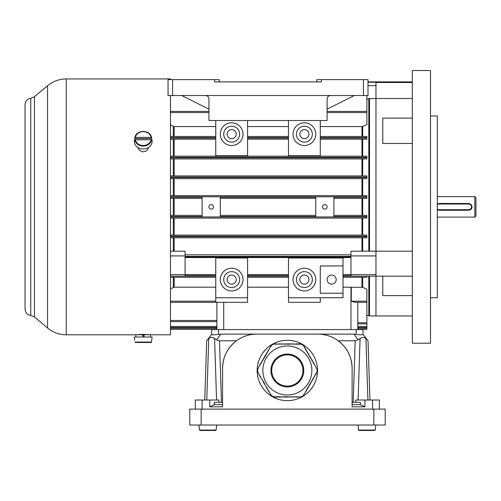 <?xml version="1.0" encoding="UTF-8"?>
<svg xmlns="http://www.w3.org/2000/svg" width="501" height="501" viewBox="0 0 501 501"><rect width="100%" height="100%" fill="white"/><g stroke="black" fill="none" stroke-linecap="round" stroke-linejoin="round"><path stroke-width="0.75" d="M170.484 95.522L170.484 334.806L150.544 334.806M34.45 317.014L30.761 315.455L30.761 98.284L34.45 96.724L34.45 317.014L47.545 327.998L47.545 85.74C52.974 81.275 59.206 79.008 66.238 78.933L170.484 78.933L170.484 79.615M137.725 147.35L139.453 150.338L142.747 151.872L145.841 151.189L147.131 150.187L148.709 147.344M137.537 334.724L143.217 334.342L148.897 334.724M137.556 334.743L138.909 334.568M147.519 334.568L148.872 334.743M368.799 251.183L368.799 98.628L366.876 99.273M368.799 98.628L375.963 98.515L375.963 85.64L368.01 85.64M412.323 276.176L350.969 276.176L350.969 274.617L375.963 274.617L375.963 255.93L350.969 255.93L350.969 256.406L185.082 256.406L185.082 255.93L170.484 255.93M350.969 255.93L350.969 251.183L375.963 251.183L375.963 98.515L375.963 315.943L369.519 315.943L369.519 276.176M170.484 251.183L185.082 251.183L185.082 255.93M170.484 274.617L185.082 274.617L185.082 256.863L350.969 256.863L350.969 274.617M185.082 274.617L185.082 276.176L170.484 276.176M331.649 275.043A4.547 4.547 0 0 0 327.109 279.589A4.547 4.547 0 0 0 331.649 284.13A4.547 4.547 0 0 0 336.196 279.589A4.547 4.547 0 0 0 331.649 275.043L330.685 275.143M211.215 204.596A2.273 2.273 0 0 0 208.942 206.869A2.273 2.273 0 0 0 211.215 209.142A2.273 2.273 0 0 0 213.489 206.869A2.273 2.273 0 0 0 211.215 204.596M324.836 204.596A2.273 2.273 0 0 0 322.563 206.869A2.273 2.273 0 0 0 324.836 209.142A2.273 2.273 0 0 0 327.109 206.869A2.273 2.273 0 0 0 324.836 204.596M231.669 129.609A4.547 4.547 180 0 0 227.122 134.155A4.547 4.547 180 0 0 231.669 138.696A4.547 4.547 180 0 0 236.209 134.155A4.547 4.547 180 0 0 231.669 129.609M231.669 142.109A7.953 7.953 180 0 0 239.622 134.155A7.953 7.953 180 0 0 231.669 126.202A7.953 7.953 180 0 0 223.715 134.155A7.953 7.953 180 0 0 231.669 142.109M231.669 122.789A11.36 11.36 180 0 0 220.302 134.155A11.36 11.36 180 0 0 231.669 145.515A11.36 11.36 180 0 0 243.029 134.155A11.36 11.36 180 0 0 231.669 122.789M231.669 275.043A4.547 4.547 180 0 0 227.122 279.589A4.547 4.547 180 0 0 231.669 284.13A4.547 4.547 180 0 0 236.209 279.589A4.547 4.547 180 0 0 231.669 275.043M231.669 287.543A7.953 7.953 180 0 0 239.622 279.589A7.953 7.953 180 0 0 231.669 271.636A7.953 7.953 180 0 0 223.715 279.589A7.953 7.953 180 0 0 231.669 287.543M231.669 268.223A11.36 11.36 180 0 0 220.302 279.589A11.36 11.36 180 0 0 231.669 290.949A11.36 11.36 180 0 0 243.029 279.589A11.36 11.36 180 0 0 231.669 268.223M304.383 138.696A4.547 4.547 0 0 1 299.836 134.155A4.547 4.547 0 0 1 304.383 129.609A4.547 4.547 0 0 1 308.929 134.155A4.547 4.547 0 0 1 304.383 138.696M304.383 126.202A7.953 7.953 0 0 1 312.336 134.155A7.953 7.953 0 0 1 304.383 142.109A7.953 7.953 0 0 1 296.429 134.155A7.953 7.953 0 0 1 304.383 126.202M304.383 145.515A11.36 11.36 0 0 1 293.022 134.155A11.36 11.36 0 0 1 304.383 122.789A11.36 11.36 0 0 1 315.743 134.155A11.36 11.36 0 0 1 304.383 145.515M304.383 284.13A4.547 4.547 0 0 1 299.836 279.589A4.547 4.547 0 0 1 304.383 275.043A4.547 4.547 0 0 1 308.929 279.589A4.547 4.547 0 0 1 304.383 284.13M304.383 271.636A7.953 7.953 0 0 1 312.336 279.589A7.953 7.953 0 0 1 304.383 287.543A7.953 7.953 0 0 1 296.429 279.589A7.953 7.953 0 0 1 304.383 271.636M304.383 290.949A11.36 11.36 0 0 1 293.022 279.589A11.36 11.36 0 0 1 304.383 268.223A11.36 11.36 0 0 1 315.743 279.589A11.36 11.36 0 0 1 304.383 290.949M170.484 235.094L366.876 235.094L366.876 237.818L362.68 237.818L362.68 251.183M366.876 95.522L366.876 111.134L366.099 111.429M327.109 111.429L366.876 111.429L366.876 124.549L362.68 126.396L362.68 136.472M333.923 215.367L366.876 215.367L366.876 218.098L362.68 218.098L362.68 235.094M170.484 215.367L202.128 215.367M202.128 198.371L170.484 198.371M170.484 195.647L366.876 195.647L366.876 198.371L333.923 198.371M185.082 275.675L215.762 275.675L215.762 257.996L247.575 257.996L247.575 275.675L288.476 275.675L288.476 257.996L343.016 257.996L343.016 265.95L320.289 265.95L320.289 293.223L343.016 293.223L343.016 297.763L288.476 297.763L288.476 302.31L320.289 302.31L320.289 297.763M185.082 276.132L215.762 276.132L215.762 297.763L247.575 297.763L247.575 302.31L170.484 302.31L215.762 302.31L215.762 297.763M288.476 297.763L288.476 276.132L247.575 276.132L247.575 297.763M288.476 287.179L247.575 287.179M362.68 277.266L362.68 287.342L343.016 287.179M170.484 111.429L208.942 111.429M288.476 126.553L247.575 126.553M288.476 139.197L247.575 139.197M247.575 136.472L288.476 136.472M247.575 274.542L288.476 274.542M288.476 277.266L247.575 277.266M170.484 138.063L215.762 138.063L215.762 155.742L247.575 155.742L247.575 138.063L288.476 138.063L288.476 155.742L320.289 155.742L320.289 138.063L366.876 138.063L366.876 139.197L320.289 139.197M320.289 136.472L366.876 136.472L366.876 138.063M320.289 120.516L320.289 137.606L366.876 137.606M288.476 120.516L288.476 137.606L247.575 137.606L247.575 120.516M215.762 120.516L215.762 137.606L170.484 137.606M366.876 276.176L366.876 277.266L343.016 277.266L343.016 274.542L350.969 274.542M215.762 126.553L174.16 126.553L174.16 136.472M173.315 136.472L173.315 126.34L170.484 124.837M173.315 126.34L174.16 126.553M215.762 139.197L170.484 139.197M170.484 136.472L215.762 136.472M185.082 274.542L215.762 274.542M215.762 277.266L170.484 277.266M174.16 277.266L174.16 287.186L215.762 287.186M368.01 82.239L375.963 82.239L375.963 81.888L375.963 98.515L412.323 98.515M362.68 287.342L366.876 289.19L366.876 302.31L354.746 302.31L366.876 302.31L354.746 302.31L351.276 301.176L366.876 301.176M366.099 302.31L366.876 302.604L366.876 329.351L357.783 329.577L357.783 302.31M185.082 254.815L350.969 254.815M350.969 257.545L185.082 257.545M170.484 288.902L173.315 287.405L173.315 277.266M174.16 287.186L173.315 287.405M170.484 329.351L216.895 329.351L170.484 329.351M216.895 327.541L170.484 327.541M216.895 321.598L170.484 321.598M361.96 136.472L361.96 126.553L320.289 126.553M361.96 126.553L362.68 126.396M351.276 287.186L351.276 301.176M366.876 327.541L357.783 327.541M366.876 323.871L357.783 323.871M220.302 215.367L315.743 215.367M366.876 216.507L333.923 216.507L333.923 197.237L366.876 197.237M170.484 197.237L202.128 197.237L202.128 216.507L170.484 216.507M220.302 216.507L220.302 197.237L315.743 197.237L315.743 216.507L220.302 216.507M366.876 218.098L170.484 218.098M366.876 237.818L170.484 237.818M315.743 198.371L220.302 198.371M170.484 175.92L366.876 175.92L366.876 178.644L170.484 178.644M170.484 156.193L366.876 156.193L366.876 158.923L170.484 158.923M216.895 302.31L216.895 329.577M343.016 274.542L343.016 265.95M343.016 293.223L343.016 277.266M357.783 329.351L366.876 329.351M474.816 196.642L475.95 197.782L475.95 215.962L474.816 217.096L474.816 196.642L437.317 196.642M437.317 209.756L439.114 210.263L468.654 210.263L470.715 209.568L471.491 208.748L472.067 206.869L471.19 204.577L469.193 203.487L439.114 203.45L437.317 203.957M437.317 209.055A2.843 2.843 0 0 0 439.114 209.7L468.654 209.7A2.843 2.843 0 0 0 471.497 206.857A2.843 2.843 0 0 0 468.654 204.013L439.114 204.013A2.843 2.843 0 0 0 437.317 204.659M472.048 206.55A3.407 3.407 0 0 1 469.75 210.088M222.576 402.297L214.315 402.297L214.315 404.639L222.576 404.639M352.103 404.639L360.369 404.639L360.369 402.297L352.103 402.297M368.01 340.793L367.289 339.841L368.01 340.793L369.92 400.023M353.205 402.297L355.19 340.793L358.196 339.841L353.919 334.123L356.192 334.38L356.192 329.577L363.012 329.577L363.012 334.38L367.289 339.841L365.937 338.519C363.989 337.104 362.035 337.104 360.087 338.519L358.196 339.841L360.087 338.519L358.102 400.023M214.315 404.639L209.769 406.843L222.576 406.843L222.576 368.21C222.87 356.894 227.485 347.757 236.409 340.793L219.494 340.793L221.48 402.297M372.556 409.117L372.556 400.023L364.91 400.023L364.91 406.843L352.103 406.843L352.103 368.21A34.087 34.087 0 0 0 318.016 334.123L220.766 334.123L216.482 339.841L219.494 340.793M222.576 368.21A34.087 34.087 0 0 1 256.662 334.123C249.204 334.192 242.446 336.415 236.409 340.793M204.765 400.023L206.675 340.793L211.672 334.38L211.672 329.577L218.486 329.577L218.486 334.38L220.766 334.123M216.576 400.023L214.591 338.519L216.482 339.841L214.591 338.519C212.643 337.104 210.696 337.104 208.748 338.519L206.675 340.793M195.309 409.117L195.309 400.023L209.769 400.023L209.769 406.843M356.192 329.577L218.486 329.577M211.672 329.577L211.672 334.38C212.073 334.95 214.347 334.95 218.486 334.38M356.192 334.38C360.332 334.95 362.599 334.95 363.012 334.38L363.012 329.577M372.556 400.023L379.376 400.023L379.376 409.117M353.919 334.123L318.016 334.123C325.481 334.192 332.232 336.415 338.275 340.793L355.19 340.793M352.103 368.21C351.808 356.894 347.199 347.757 338.275 340.793M360.369 404.639L364.91 406.843M209.769 400.023L218.893 400.023L218.893 402.297M364.91 400.023L355.785 400.023L355.785 402.297M367.922 400.023L365.937 338.519L367.289 339.841M207.389 339.841L208.748 338.519L206.763 400.023M135.339 342.471L151.089 342.471L151.546 342.058L151.715 340.198L151.546 342.058L151.089 342.471L135.339 342.471L134.882 342.058L135.339 342.471M151.715 340.198L152.097 337.016L134.331 337.016L134.719 340.198M142.704 335.426L143.969 335.426M142.578 334.743L142.979 337.016L142.578 334.743L135.884 334.743L135.884 337.016M150.544 337.016L150.544 334.743L143.85 334.743L144.25 337.016L143.85 334.743M135.339 139.754L151.089 139.754L151.715 140.887A8.605 7.452 0 0 0 151.722 138.577A8.605 7.452 0 0 0 151.715 138.526L151.089 137.393L135.339 137.393L134.719 138.526A8.605 7.452 0 0 0 134.706 138.577A8.605 7.452 0 0 0 134.719 140.887L135.339 139.754A7.991 6.92 0 0 0 143.217 145.49A7.991 6.92 0 0 0 151.089 139.754M134.706 138.577L134.431 140.13A8.886 7.697 0 0 0 141.827 148.897A8.886 7.697 0 0 0 151.985 142.541A8.886 7.697 0 0 0 151.997 140.13L151.722 138.577M151.715 138.526L134.719 138.526M198.922 425.023L199.473 430.058L199.93 430.472L215.68 430.472L216.138 430.058L216.307 428.205L216.138 430.058L215.68 430.472L199.93 430.472L199.473 430.058L199.93 430.472L215.68 430.472L199.93 430.472L199.473 430.058L199.31 428.205L199.473 430.058L216.138 430.058L215.68 430.472M216.689 425.023L216.138 430.058M357.99 425.023L358.541 430.058L358.998 430.472L374.748 430.472L375.205 430.058L375.374 428.205L375.205 430.058L374.748 430.472L358.998 430.472L358.541 430.058L358.998 430.472L374.748 430.472L358.998 430.472L358.541 430.058L358.378 428.205L358.541 430.058L375.205 430.058L374.748 430.472M375.763 425.023L375.205 430.058M358.998 430.472L358.541 430.058M199.93 430.472L199.473 430.058M257.163 370.483A30.179 30.179 0 0 1 302.429 344.344A30.179 30.179 0 0 1 302.429 396.623A30.179 30.179 0 0 1 257.163 370.483M270.847 395.176L274.204 397.111M316.97 372.418L317.095 368.761L316.663 368.723L314.133 363.626L313.82 363.801L313.469 363.187L313.776 363.012L312.756 361.96L313.069 361.778L312.048 360.726L312.355 360.551L311.998 359.937L311.691 360.113L311.29 358.703L310.983 358.885L311.29 358.703M275.625 343.855L275.625 344.206L275.625 343.855L274.911 343.855L274.911 344.206L273.953 343.855L270.847 345.79M296.216 397.111L296.216 396.754L296.216 397.111L296.93 397.111L296.93 396.754L297.638 396.754L297.638 397.111L300.481 396.754L300.725 397.111L303.712 395.389L303.525 394.995L303.831 395.176M281.305 343.855L281.305 344.206L281.305 343.855L275.625 344.206M303.525 394.995L305.967 391.488L305.654 391.306L305.967 391.488M257.708 368.548L257.708 372.418M305.654 391.306L306.675 390.254L306.368 390.079L306.725 389.465L307.032 389.64L307.382 389.026L307.075 388.845L307.382 389.026M268.004 390.254L268.317 390.079L268.004 390.254L269.024 391.306L268.718 391.488L269.075 392.101L269.381 391.92L270.49 394.563L270.797 394.381L271.154 394.995M308.804 354.401L308.497 354.576L308.804 354.401L308.447 353.787L308.14 353.963L307.739 352.554L307.432 352.735L307.032 351.326L306.725 351.502L306.318 350.093L306.011 350.274L305.654 349.66L305.967 349.479L305.61 348.865L305.303 349.04L304.896 347.638L304.589 347.813L304.239 347.199L304.545 347.018L303.525 345.966L303.712 345.577L300.481 343.855M291.958 397.111L291.958 396.754L291.958 397.111L296.216 396.754M315.549 374.88L315.242 374.704L315.549 374.88L315.906 374.266L315.599 374.09L315.956 373.47L316.263 373.652L316.663 372.243M258.015 372.243L259.837 376.113L260.151 375.932L260.501 376.545L260.194 376.727L263.344 381.468L263.038 381.643L263.388 382.263L263.701 382.081L264.052 382.695L263.745 382.877L264.102 383.49L264.409 383.315L264.102 383.49M274.204 396.754L274.911 396.754L274.911 397.111L275.625 397.111L275.625 396.754L275.625 397.111M300.481 344.206L299.767 344.206L299.767 343.855L299.059 343.855L299.059 344.206L298.345 344.206L298.345 343.855L297.638 343.855L297.638 344.206L296.93 344.206L296.93 343.855L296.216 343.855L296.216 344.206L290.536 343.855L290.536 344.206L289.829 344.206L289.829 343.855L289.115 343.855L289.115 344.206L289.115 343.855M284.142 343.855L284.142 344.206L284.142 343.855L281.305 344.206M310.225 356.862L309.919 357.038L310.225 356.862L309.205 355.81L309.518 355.629L308.497 354.576M275.625 396.754L276.333 396.754L276.333 397.111L277.047 397.111L277.047 396.754L277.754 396.754L277.754 397.111L278.462 397.111L278.462 396.754L279.176 396.754L279.176 397.111L284.856 396.754L284.856 397.111L285.564 397.111L285.564 396.754L285.564 397.111M307.075 388.845L307.432 388.231L307.739 388.413L308.14 387.004L308.447 387.179L308.804 386.565L308.497 386.39L308.804 386.565M310.983 358.885L310.582 357.476L310.276 357.651L310.582 357.476M290.536 397.111L290.536 396.754L290.536 397.111L291.958 396.754M311.29 382.263L310.983 382.081L311.29 382.263L311.691 380.854L311.998 381.029L312.405 379.62L312.712 379.802L313.069 379.188L312.756 379.007L313.776 377.954L313.469 377.779L313.82 377.165L314.133 377.341L315.242 374.704M267.296 389.026L267.603 388.845L267.296 389.026L268.317 390.079M271.154 345.966L270.797 346.586L270.49 346.404L268.668 350.274L268.361 350.093L267.246 352.735L266.939 352.554L266.588 353.174L266.895 353.349L266.588 353.174M287.693 397.111L287.693 396.754L287.693 397.111L290.536 396.754M289.115 344.206L288.407 344.206L288.407 343.855L287.693 343.855L287.693 344.206L287.693 343.855M260.551 363.626L260.858 363.801L260.551 363.626L260.194 364.24L260.501 364.415L260.151 365.035L259.837 364.853L258.015 368.723M264.459 384.104L264.766 383.929L264.459 384.104L266.895 387.617L266.588 387.793L266.939 388.413L267.246 388.231L267.603 388.845M286.985 343.855L286.985 344.206L286.985 343.855L284.142 344.206M285.564 396.754L286.278 396.754L286.278 397.111L286.985 397.111L286.985 396.754L286.985 397.111M308.497 386.39L309.518 385.338L309.205 385.156L309.518 385.338M266.895 353.349L265.874 354.401L266.181 354.576L265.831 355.19L265.524 355.015L265.167 355.629L265.474 355.81L265.167 355.629M262.681 359.937L262.987 360.113L262.681 359.937L262.324 360.551L262.63 360.726L261.616 361.778L261.923 361.96L261.566 362.574L261.259 362.398L260.858 363.801M310.582 383.49L310.276 383.315L310.582 383.49L310.983 382.081M263.388 358.703L263.701 358.885L263.388 358.703L262.987 360.113M264.102 357.476L264.409 357.651L264.102 357.476L263.745 358.09L264.052 358.265L263.701 358.885M309.205 385.156L309.562 384.543L309.868 384.718L310.225 384.104L309.919 383.929L310.225 384.104M265.474 355.81L265.117 356.424L264.81 356.249L264.459 356.862L264.766 357.038L264.459 356.862M314.133 377.341L313.82 377.165M300.481 397.111L300.481 396.754M299.059 397.111L299.059 396.754M297.638 397.111L297.638 396.754M294.795 397.111L294.795 396.754M293.379 397.111L293.379 396.754M289.115 397.111L289.115 396.754M259.837 364.853L260.151 365.035M274.204 343.855L274.204 344.206M277.047 343.855L277.047 344.206M278.462 343.855L278.462 344.206M279.884 343.855L279.884 344.206M282.727 343.855L282.727 344.206M285.564 343.855L285.564 344.206M305.967 349.479L305.654 349.66M309.518 355.629L309.205 355.81M313.82 363.801L314.133 363.626M309.919 357.038L310.276 357.651M299.059 344.206L299.059 343.855M297.638 344.206L297.638 343.855M296.216 344.206L296.216 343.855M294.795 344.206L294.795 343.855M293.379 344.206L293.379 343.855M291.958 344.206L291.958 343.855M290.536 344.206L290.536 343.855M286.985 344.206L287.693 344.206M268.317 350.888L268.004 350.713M264.409 357.651L264.766 357.038M260.151 375.932L259.837 376.113M263.701 382.081L263.388 382.263M264.766 383.929L264.409 383.315M277.047 396.754L277.047 397.111M278.462 396.754L278.462 397.111M279.884 396.754L279.884 397.111M281.305 396.754L281.305 397.111M282.727 396.754L282.727 397.111M284.142 396.754L284.142 397.111M287.693 396.754L286.985 396.754M310.276 383.315L309.919 383.929M311.841 370.483A24.499 24.499 0 0 0 287.342 345.984A24.499 24.499 0 0 0 262.843 370.483A24.499 24.499 0 0 0 287.342 394.982A24.499 24.499 0 0 0 311.841 370.483A24.499 24.499 0 0 0 287.342 345.984A24.499 24.499 0 0 0 262.843 370.483A24.499 24.499 0 0 0 287.342 394.982A24.499 24.499 0 0 0 311.841 370.483M302.961 370.483A15.625 15.625 0 0 1 279.527 384.01A15.625 15.625 0 0 1 279.527 356.956A15.625 15.625 0 0 1 302.961 370.483A15.625 15.625 0 0 1 279.527 384.01A15.625 15.625 0 0 1 279.527 356.956A15.625 15.625 0 0 1 302.961 370.483M373.846 425.023L385.213 425.023L385.213 409.117L373.846 409.117L373.846 425.023L189.785 425.023L189.785 409.117L373.846 409.117M412.323 295.621L382.783 295.621L382.783 276.176M412.323 143.455L382.783 143.455L382.783 118.123L412.323 118.123M382.783 120.904L382.783 143.455M430.503 115.975L437.317 115.975L437.317 297.763L430.503 297.763M412.323 206.869L412.323 343.216L430.503 343.216L430.503 70.528L412.323 70.528L412.323 206.869M375.963 276.176L375.963 315.943L412.323 315.943M412.323 82.515L375.963 82.515M412.323 251.183L375.963 251.183M363.463 79.615L363.463 95.522L368.01 95.522L368.01 79.615L321.429 79.615L321.429 81.888L214.622 81.888L214.622 79.615L219.169 79.615L219.169 81.888M172.582 95.522L168.042 95.522L168.042 79.615L172.582 79.615L172.582 95.522L330.516 95.522C328.449 95.729 327.316 96.862 327.109 98.929L327.109 120.516L208.942 120.516L208.942 98.929C208.735 96.862 207.602 95.729 205.535 95.522M214.622 79.615L172.582 79.615M363.463 95.522L330.516 95.522M208.942 109.155L181.675 95.522M321.429 79.615L316.882 79.615L316.882 81.888M327.109 109.155L354.376 95.522M66.238 78.933L66.238 334.806L135.884 334.806M361.96 251.183L361.96 237.818M174.16 237.818L174.16 251.183M173.315 251.183L173.315 237.818M174.16 198.371L174.16 215.367M173.315 215.367L173.315 198.371M362.68 139.197L362.68 156.193M362.68 158.923L362.68 175.92M362.68 178.644L362.68 195.647M362.68 198.371L362.68 215.367M361.96 215.367L361.96 198.371M223.715 302.31L223.715 329.577M350.969 287.179L350.969 329.577M350.969 275.675L343.016 275.675M343.016 276.132L350.969 276.132M208.942 112.562L170.484 112.562M366.876 315.185L368.799 315.83L368.799 276.176M369.519 98.515L369.519 251.183M170.484 301.176L215.762 301.176M170.484 328.218L216.895 328.218M170.484 326.408L216.895 326.408M170.484 320.465L216.895 320.465M173.315 235.094L173.315 218.098M173.315 195.647L173.315 178.644M173.315 175.92L173.315 158.923M173.315 156.193L173.315 139.197M174.16 139.197L174.16 156.193M361.96 156.193L361.96 139.197M361.96 175.92L361.96 158.923M174.16 158.923L174.16 175.92M361.96 195.647L361.96 178.644M174.16 178.644L174.16 195.647M361.96 287.186L361.96 277.266M361.96 235.094L361.96 218.098M174.16 218.098L174.16 235.094M355.353 302.31L366.876 302.31M357.783 328.218L366.876 328.218M357.783 326.408L366.876 326.408M357.783 322.738L366.876 322.738M366.876 112.562L327.109 112.562M170.484 216.958L366.876 216.958M366.876 196.78L170.484 196.78M366.876 236.228L170.484 236.228M170.484 236.685L366.876 236.685M366.876 177.053L170.484 177.053M170.484 177.511L366.876 177.511M366.876 157.333L170.484 157.333M170.484 157.784L366.876 157.784M468.654 210.263L468.654 209.7M468.654 204.013L468.654 203.45M439.114 210.263L439.114 209.7M439.114 204.013L439.114 203.45M202.128 400.023L202.128 409.117M134.882 342.058L151.546 342.058M142.904 336.559L144.169 336.559M151.546 139.961A8.442 7.315 180 0 1 143.217 146.092A8.442 7.315 180 0 1 134.882 139.961M151.089 137.393A7.991 6.92 0 0 0 143.217 131.65A7.991 6.92 0 0 0 135.339 137.393M134.882 137.6A8.442 7.315 180 0 1 143.217 131.469A8.442 7.315 180 0 1 151.546 137.6C150.576 129.577 135.852 129.577 134.882 137.6M303.763 370.483A16.42 16.42 0 0 0 279.132 356.261A16.42 16.42 0 0 0 279.132 384.705A16.42 16.42 0 0 0 303.763 370.483M201.145 409.117L201.145 425.023M30.761 98.284C27.248 98.935 25.344 101.045 25.05 104.609L25.05 309.13C25.344 312.693 27.248 314.803 30.761 315.455M25.05 104.609L25.05 309.13M34.45 96.724L47.545 85.74M47.545 327.998C52.974 332.464 59.206 334.731 66.238 334.806M368.799 315.83L369.519 315.943M368.01 81.888L412.323 81.888M437.317 217.096L474.816 217.096"/></g></svg>
